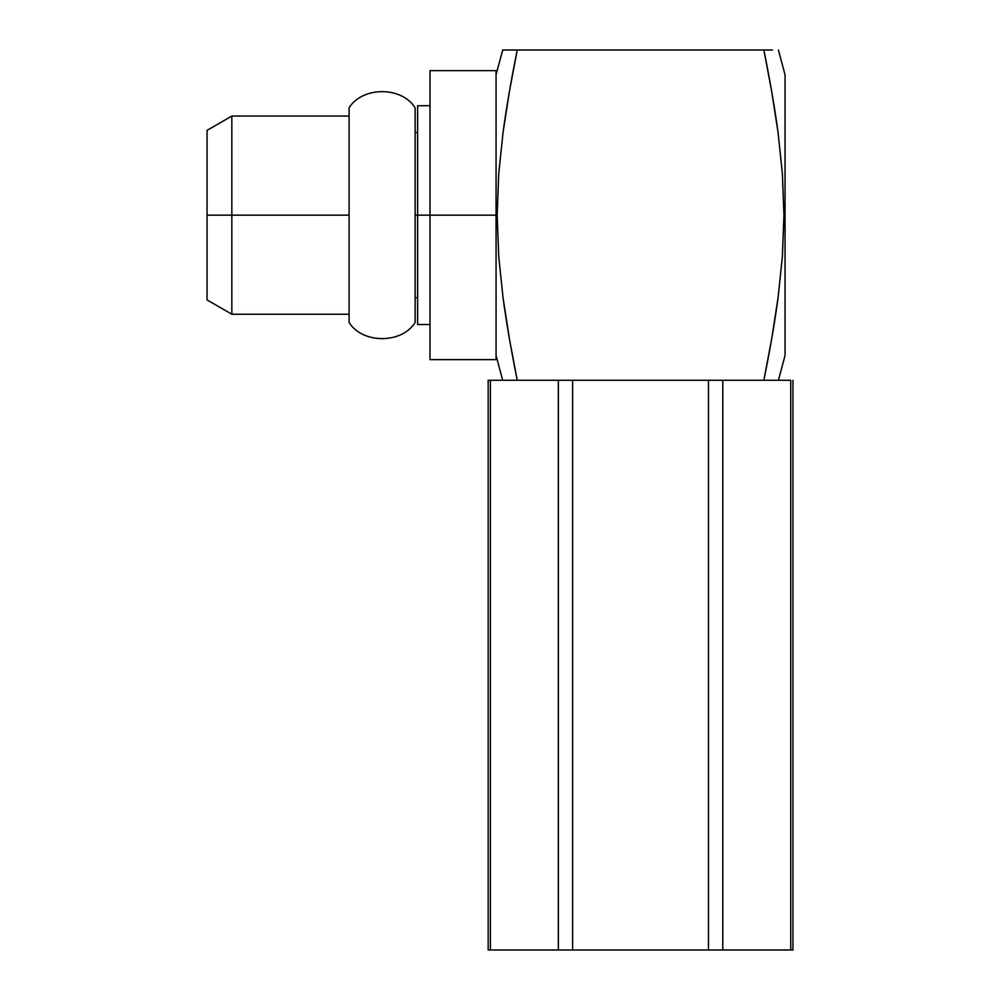 <?xml version="1.0" encoding="UTF-8"?>
<svg xmlns="http://www.w3.org/2000/svg" width="1000" height="1000" viewBox="0 0 1000 1000"><rect width="100%" height="100%" fill="white"/><g stroke="black" fill="none" stroke-linecap="round" stroke-linejoin="round"><path stroke-width="1.5" d="M508.55 50L517.25 50L502.7 50L496.062 74.775M509.5 90.925L517.25 50L763.863 50L771.6 90.925L778.012 132.15L782.387 173.688L783.95 215.138L785.05 215.138L785.05 74.775L785.05 355.5L785.05 215.138L783.95 215.138L782.387 173.688L778.012 132.15C774.862 108.513 770.138 81.125 763.863 50L517.25 50C510.962 81.125 506.25 108.513 503.1 132.15L509.5 90.925M498.725 173.688L503.1 132.15L498.725 173.688L497.163 215.138L498.725 173.688L497.163 215.138L498.725 256.588L503.075 297.925C506.225 321.613 510.95 349.062 517.25 380.275L763.863 380.275C770.163 349.062 774.887 321.613 778.037 297.925L782.387 256.588L783.95 215.138L782.387 256.588L778.037 297.925L771.637 339.175L763.863 380.275L778.413 380.275L517.25 380.275C510.95 349.062 506.225 321.613 503.075 297.925L498.725 256.588L497.163 215.138L498.725 256.588L503.075 297.925L509.475 339.175L503.075 297.925M496.062 215.138L497.163 215.138L496.062 215.138L496.062 70.638L496.062 215.138L430 215.138L496.062 215.138L496.062 359.637L496.062 215.138M772.438 50L763.863 50C770.138 81.125 774.862 108.513 778.012 132.15L782.387 173.688L783.95 215.138M430 70.638L430 215.138L417.625 215.138L430 215.138L430 359.637L430 70.638L496.062 70.638M417.625 105.738L417.625 215.138L415.138 215.138L417.625 215.138L417.625 324.538L417.625 105.738L430 105.738M349.087 116.05L231.838 116.05L207.062 130.363L207.062 215.138L231.838 215.138L231.838 116.05L231.838 215.138L349.087 215.138L349.087 108.938M349.087 321.337L349.087 215.138L231.838 215.138L231.838 314.225L231.838 215.138L207.062 215.138L207.062 299.925L207.062 130.363M349.087 107.8L349.087 322.475C362.425 344 401.812 344 415.138 322.475L415.138 107.8C401.812 86.275 362.425 86.275 349.087 107.8M415.138 108.938L415.138 321.337M506.75 50L508.675 50M778.413 380.275L777.65 380.275L778.413 380.275L777.65 380.275L778.413 380.275L785.05 355.5M517.25 380.275L502.7 380.275L517.25 380.275L509.475 339.175M790.725 380.275L790.725 950L792.938 950L790.725 950L790.725 380.275L777.65 380.275L790.725 380.275M488.175 380.275L503.462 380.275L488.175 380.275L488.175 950L490.387 950L490.387 380.275L490.387 950L558.325 950L558.325 380.275L558.325 950L488.175 950M708.487 380.275L708.487 950L572.625 950L572.625 380.275L572.625 950L558.325 950L790.725 950L708.487 950L708.487 380.275M722.788 380.275L722.788 950L722.788 380.275M778.413 50L785.05 74.775M417.625 132.575L415.138 132.575M349.087 314.225L231.838 314.225L207.062 299.925M417.625 297.712L415.138 297.712M430 324.538L417.625 324.538M496.062 359.637L430 359.637M502.7 380.275L496.062 355.5M792.938 380.275L792.938 950"/></g></svg>
